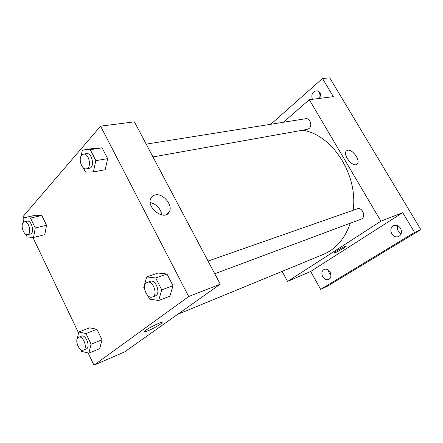 <?xml version="1.0" encoding="UTF-8"?>
<svg xmlns="http://www.w3.org/2000/svg" width="443" height="443" viewBox="0 0 443 443"><rect width="100%" height="100%" fill="white"/><g stroke="black" fill="none" stroke-linecap="round" stroke-linejoin="round"><path stroke-width="0.66" d="M397.604 225.681C396.767 229.214 397.964 231.888 401.203 233.694M319.746 92.554C318.81 94.442 318.761 96.391 319.591 98.401M328.623 270.346C328.662 272.384 329.448 274.084 330.976 275.452M270.8 124.278L322.498 78.494L329.697 77.841L420.85 229.64L327.41 286.2L320.66 289.39L310.648 271.47L287.596 281.438L282.069 271.398M312.376 99.315C311.113 94.907 312.298 92.1 315.937 90.893C317.725 90.765 319.181 91.585 320.306 93.346L321.097 98.213M322.498 78.494L333.357 96.657L309.303 99.703L380.925 221.184L402.715 212.646L414.554 232.442L420.85 229.64M347.589 150.288C352.462 148.748 360.934 160.931 357.13 164.032C353.364 168.29 342.179 154.657 346.398 150.947L347.589 150.288M414.554 232.442L320.66 289.39M391.756 233.793C390.067 230.094 390.726 227.348 393.738 225.565C396.419 224.728 398.683 225.653 400.538 228.333C402.227 231.994 401.602 234.729 398.661 236.54C395.931 237.437 393.633 236.523 391.756 233.793M322.725 276.714C321.236 273.381 321.701 270.944 324.132 269.405C326.425 268.668 328.407 269.577 330.085 272.135C331.569 275.446 331.126 277.877 328.745 279.433C326.419 280.209 324.409 279.3 322.725 276.714M402.715 212.646L310.648 271.47M177.621 314.358L323.224 254.465C335.888 249.093 344.92 238.672 350.313 223.211M353.132 210.281C358.293 174.592 332.078 134.467 302.536 130.22M380.925 221.184L287.596 281.438M283.459 122.257L309.303 99.703M214.755 273.757L360.951 219.246C366.571 217.447 362.568 206.676 357.108 208.891L208.044 261.065M146.201 144.13L305.604 118.73C309.95 117.755 312.741 125.784 309.015 128.548L307.292 129.367L152.968 156.933M343.995 247.93C339.986 250.533 333.108 253.933 333.867 252.925C334.349 251.762 347.456 244.647 346.343 246.147L343.995 247.93M346.343 246.147L343.99 247.925C338.784 251.092 335.401 252.798 333.839 253.042M23.944 218.742L22.958 216.677L100.583 126.139L134.417 121.853L220.26 284.162L124.594 351.919L93.971 365.159L88.14 352.96M78.555 332.926L32.876 237.409M144.651 289.224L143.759 287.468L146.683 276.908L158.007 273.032L166.994 274.034L173.008 285.724L169.863 296.212L158.649 300.481L149.662 299.152L147.896 295.658M23.307 222.475L24.116 217.768L35.412 215.248L41.814 215.508L46.548 225.288L44.776 234.663L33.535 237.459L27.156 236.972L25.927 234.391M100.583 126.139L188.718 296.528L93.971 365.159M77.148 338.973L78.771 332.006L89.713 327.82L96.923 329.287L102.001 339.775L99.753 348.635L88.882 353.137L81.689 351.404L80.847 349.643M81.185 155.875L82.359 150.144L94.215 148.316L102.117 147.84L107.671 158.638L105.174 169.747L93.407 171.912L85.521 172.122L83.367 167.858M188.718 296.528L220.26 284.162M155.044 194.986C162.93 192.683 173.529 205.474 169.198 212.053C164.547 221.544 145.753 207.485 150.902 198.226C151.761 196.531 153.145 195.452 155.044 194.986M160.438 324.132C155.571 327.709 142.53 333.634 144.789 331.203C146.705 328.656 164.602 320.001 161.883 322.919L160.438 324.132M161.883 322.919L160.432 324.132C155.571 327.704 142.524 333.629 144.789 331.203M150.232 202.529C156.717 204.284 160.571 208.431 161.795 214.971M82.359 150.144L90.245 149.679L95.843 160.654L93.407 171.912M80.371 161.916L80.227 160.565M86.313 168.844L89.314 168.307C95.062 167.681 92.161 152.364 86.518 153.643L83.5 154.125L81.667 155.205C78.046 158.899 81.822 170.007 86.313 168.844C92.061 168.218 89.137 152.841 83.5 154.125M94.215 148.316L102.117 147.84L107.671 158.638L105.174 169.747M90.245 149.679L102.117 147.84M95.843 160.654L107.671 158.638M146.683 276.908L155.676 277.971L161.745 289.866L158.649 300.481M152.403 297.004L155.271 295.935C161.28 294.119 155.925 278.88 150.144 281.333L146.317 282.872C141.544 286.206 147.181 299.352 152.403 297.004C158.411 295.193 153.04 279.887 147.264 282.341M158.007 273.032L166.994 274.034L173.008 285.724L169.863 296.212M155.676 277.971L166.994 274.034M161.745 289.866L173.008 285.724M24.116 217.768L30.484 218.061L35.252 227.979L33.535 237.459M27.582 234.657L30.44 233.959C34.947 233.212 31.608 219.85 27.244 221.19L24.376 221.843L23.224 222.563C20.251 225.553 23.961 235.875 27.582 234.657C32.084 233.91 28.729 220.503 24.376 221.843M35.412 215.248L41.814 215.508L46.548 225.288L44.776 234.663M30.484 218.061L41.814 215.508M35.252 227.979L46.548 225.288M78.771 332.006L85.964 333.535L91.081 344.189L88.882 353.137M76.794 341.138L76.855 340.246M83.456 350.075L86.224 348.946C90.865 347.428 85.887 334.016 81.473 336.115L78.118 337.533C74.319 340.146 79.391 352.085 83.456 350.075C88.091 348.558 83.101 335.096 78.693 337.195M89.713 327.82L96.923 329.287L102.001 339.775L99.753 348.635M85.964 333.535L96.923 329.287M91.081 344.189L102.001 339.775M356.648 164.392L357.13 164.032M166.38 214.562L169.198 212.053"/></g></svg>
